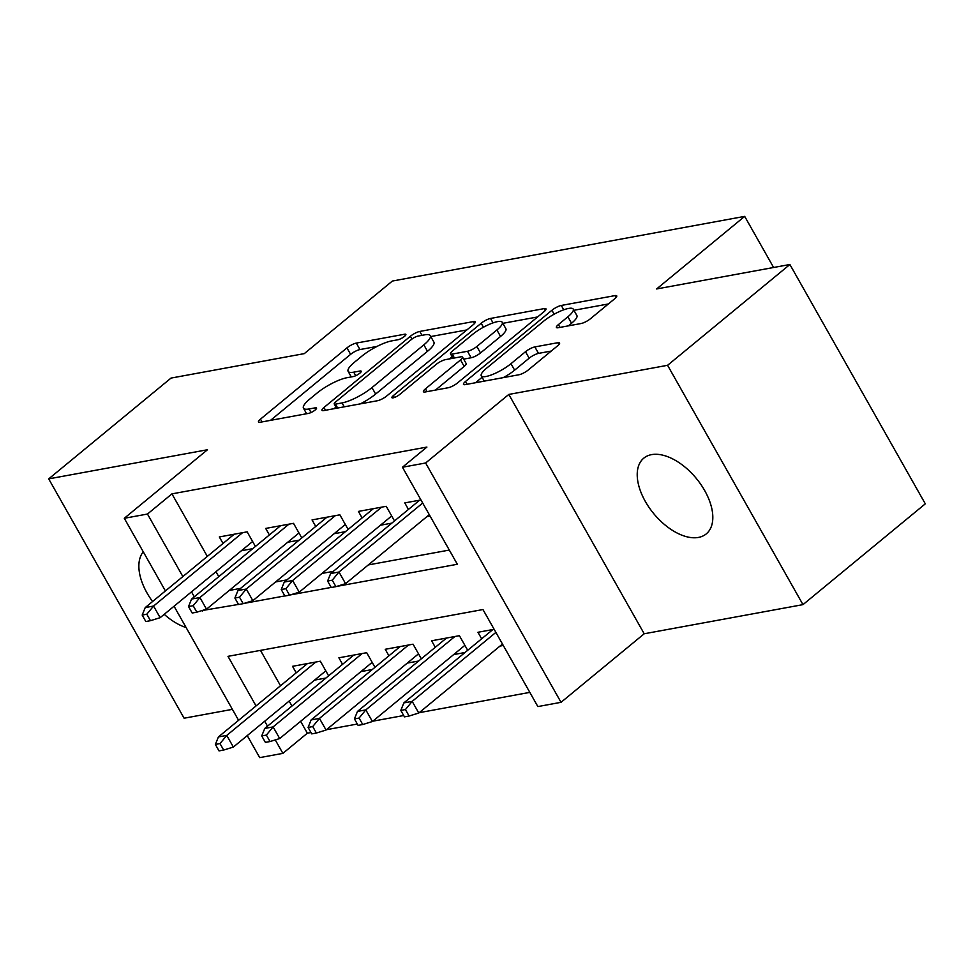 <?xml version="1.0" encoding="UTF-8"?>
<svg xmlns="http://www.w3.org/2000/svg" width="974" height="974" viewBox="0 0 974 974"><rect width="100%" height="100%" fill="white"/><g stroke="black" fill="none" stroke-linecap="round" stroke-linejoin="round"><path stroke-width="1.46" d="M404.466 336.395A5.272 1.303 -29.5 0 0 405.866 334.386A5.272 1.303 -29.5 0 0 404.648 334.216L356.301 343.091A7.524 1.863 -29.5 0 0 346.939 347.876L260.496 419.124A7.524 1.863 -29.5 0 0 258.5 421.998A7.524 1.863 -29.5 0 0 260.253 422.241L308.6 413.366A5.272 1.303 -29.5 0 0 315.138 410.017A5.272 1.303 -29.5 0 0 316.538 408.009A5.272 1.303 -29.5 0 0 315.32 407.826L309.062 408.97A24.094 5.954 -29.5 0 1 303.462 408.179A24.094 5.954 -29.5 0 1 309.866 398.987L317.074 393.046A24.094 5.954 -29.5 0 1 347 377.705L353.258 376.561A5.272 1.303 -29.5 0 0 359.808 373.212A5.272 1.303 -29.5 0 0 361.208 371.191A5.272 1.303 -29.5 0 0 359.978 371.021L353.72 372.165A24.094 5.954 -29.5 0 1 348.12 371.362A24.094 5.954 -29.5 0 1 354.536 362.182L361.731 356.241A24.094 5.954 -29.5 0 1 391.67 340.9L397.916 339.756A5.272 1.303 -29.5 0 0 404.466 336.395M651.594 454.627A49.09 27.625 -129.5 0 0 643.802 458.145A49.09 27.625 -129.5 0 0 649.22 507.661A49.09 27.625 -129.5 0 0 698.431 537.429A49.09 27.625 -129.5 0 0 706.235 533.91A49.09 27.625 -129.5 0 0 700.805 484.382A49.09 27.625 -129.5 0 0 651.594 454.627M143.263 551.808A49.09 27.625 -129.5 0 0 152.577 601.506M164.229 614.326A49.09 27.625 -129.5 0 0 186.119 627.56M581.125 323.514A7.524 1.863 -29.5 0 0 590.475 318.717L614.728 298.726A7.524 1.863 -29.5 0 0 616.737 295.865A7.524 1.863 -29.5 0 0 614.984 295.609L561.292 305.459A7.524 1.863 -29.5 0 0 551.941 310.256L465.487 381.491A7.524 1.863 -29.5 0 0 463.49 384.365A7.524 1.863 -29.5 0 0 465.243 384.62L518.935 374.759A7.524 1.863 -29.5 0 0 528.285 369.974L557.578 345.831A7.524 1.863 -29.5 0 0 559.587 342.958A7.524 1.863 -29.5 0 0 557.834 342.702L534.848 346.927A7.524 1.863 -29.5 0 0 525.497 351.711L510.973 363.692A20.137 4.98 -29.5 0 1 492.954 374.308A20.137 4.98 -29.5 0 1 481.278 375.842A20.137 4.98 -29.5 0 1 486.635 368.16L543.541 321.262A20.137 4.98 -29.5 0 1 561.56 310.633A20.137 4.98 -29.5 0 1 573.236 309.111A20.137 4.98 -29.5 0 1 567.879 316.793L558.394 324.61A7.524 1.863 -29.5 0 0 556.398 327.483A7.524 1.863 -29.5 0 0 558.151 327.727L581.125 323.514M789.89 264.502L925.3 503.826L802.978 604.635L667.58 365.299L789.89 264.502L656.61 288.961L744.684 216.374L392.364 281.048L304.302 353.623L171.022 378.082L48.7 478.879L207.474 449.744L124.295 518.29L147.476 514.041L171.935 493.879L426.904 447.078L402.445 467.24L425.626 462.991L561.036 702.315L537.855 706.576L482.958 609.541L227.989 656.342L256.052 705.931M667.58 365.299L508.805 394.433L425.626 462.991M473.218 324.707A7.524 1.863 -29.5 0 0 475.215 321.834A7.524 1.863 -29.5 0 0 473.474 321.578L419.77 331.44A7.524 1.863 -29.5 0 0 410.419 336.225L323.977 407.473A7.524 1.863 -29.5 0 0 321.98 410.346A7.524 1.863 -29.5 0 0 323.721 410.59L377.413 400.74A7.524 1.863 -29.5 0 0 386.775 395.943L473.218 324.707M490.531 318.449L544.222 308.6A7.524 1.863 -29.5 0 1 545.976 308.843A7.524 1.863 -29.5 0 1 543.979 311.717L457.524 382.952A7.524 1.863 -29.5 0 1 448.174 387.749L425.2 391.974A7.524 1.863 -29.5 0 1 423.447 391.718A7.524 1.863 -29.5 0 1 425.443 388.845L460.507 359.954A7.524 1.863 -29.5 0 0 462.504 357.081A7.524 1.863 -29.5 0 0 460.763 356.837L445.52 359.625A7.524 1.863 -29.5 0 0 436.157 364.422L399.669 394.507A5.272 1.303 -29.5 0 1 394.945 397.282A5.272 1.303 -29.5 0 1 391.889 397.684A5.272 1.303 -29.5 0 1 393.289 395.675L481.18 323.246A7.524 1.863 -29.5 0 1 490.531 318.449L493.039 322.881M48.7 478.879L184.11 718.215L232.396 709.352M500.003 646.079L503.29 645.482M453.653 654.589L465.012 652.507M407.29 663.099L418.65 661.017M360.928 671.61L372.299 669.515M255.419 546.451L247.153 531.841L219.333 536.942L223.022 543.455M301.782 537.94L293.503 523.33L265.695 528.432L269.384 534.945M348.132 529.442L339.865 514.82L312.045 519.921L315.734 526.447M394.494 520.932L386.228 506.31L358.408 511.411L362.097 517.937M171.935 493.879L207.316 556.398M215.972 571.689L218.773 576.657M229.219 590.463L240.578 588.381M275.581 581.953L286.94 579.871M321.931 573.442L333.303 571.361M368.294 564.932L449.306 550.067M241.382 550.748L252.741 548.654M287.744 542.238L299.103 540.156M334.094 533.728L345.453 531.646M380.457 525.217L391.816 523.135M426.807 516.707L430.094 516.11M408.447 509.426L404.77 502.913L420.951 499.942M300.613 721.308L307.346 733.203L310.986 732.533M326.473 729.696L357.336 724.035M372.835 721.186L403.699 715.525M419.197 712.676L529.819 692.38M260.484 650.376L280.512 685.769M289.156 701.061L291.969 706.016M314.578 680.108L325.937 678.026M296.218 672.827L292.529 666.313L320.336 661.2L328.615 675.822M342.568 664.317L338.891 657.803L366.699 652.702L374.966 667.312M388.93 655.806L385.241 649.293L413.061 644.191L421.328 658.801M435.293 647.296L431.604 640.782L459.411 635.681L467.69 650.303M481.643 638.798L477.954 632.272L494.135 629.301M773.6 267.485L744.684 216.374M508.805 394.433L644.204 633.77L802.978 604.635M644.204 633.77L561.036 702.315M307.346 733.203L282.886 753.365L259.705 757.626L247.25 735.601M336.675 586.409L457.342 564.263L402.445 467.24M202.081 610.552L238.496 604.428M243.95 603.43L284.858 595.918M290.313 594.919L331.221 587.419M147.476 514.041L182.856 576.559M191.501 591.851L194.313 596.818M238.593 720.31L174.054 606.23M165.41 590.938L124.295 518.29M264.697 721.223L267.509 726.178M275.277 739.923L282.886 753.365M203.542 610.101L202.373 611.063M377.023 346.427L359.954 349.556A7.524 1.863 -29.5 0 0 350.603 354.353L270.504 420.366M335.981 407.059L333.985 408.715M466.875 329.93L430.764 336.554M418.053 336.054A5.272 1.303 -29.5 0 0 411.515 339.415L335.628 401.945A5.272 1.303 -29.5 0 0 334.228 403.954A5.272 1.303 -29.5 0 0 335.458 404.137L342.057 402.919A24.094 5.954 -29.5 0 0 371.983 387.579L423.848 344.845A24.094 5.954 -29.5 0 0 430.252 335.653A24.094 5.954 -29.5 0 0 424.652 334.849L418.053 336.054M360.356 403.869A24.094 5.954 -29.5 0 0 375.635 394.056L371.983 387.579M430.252 335.653L433.917 342.118A24.094 5.954 -29.5 0 1 427.501 351.31L375.635 394.056M502.827 323.331L537.624 316.952M435.451 390.087L464.172 366.419A7.524 1.863 -29.5 0 0 466.169 363.546L462.504 357.081M449.404 358.919L452.106 356.691M496.886 329.979A20.137 4.98 -29.5 0 0 502.243 322.297A20.137 4.98 -29.5 0 0 490.567 323.818A20.137 4.98 -29.5 0 0 472.536 334.447L452.496 350.969A7.524 1.863 -29.5 0 0 450.487 353.842A7.524 1.863 -29.5 0 0 452.24 354.086L467.483 351.285A7.524 1.863 -29.5 0 0 476.834 346.501L496.886 329.979L500.551 336.444A20.137 4.98 -29.5 0 0 505.896 328.762L502.243 322.297M500.551 336.444L480.499 352.965A7.524 1.863 -29.5 0 1 471.136 357.762L463.673 359.126M573.236 309.111L576.9 315.576A20.137 4.98 -29.5 0 1 571.543 323.258L568.402 325.852M503.229 377.644A20.137 4.98 -29.5 0 0 514.637 370.157L510.973 363.692M551.235 351.054L538.512 353.392A7.524 1.863 -29.5 0 0 529.162 358.188L514.637 370.157M482.093 377.291L475.495 382.733M608.385 303.961L573.905 310.292M215.364 744.428L219.028 750.905L223.667 750.053L220.002 743.588L215.364 744.428L218.407 736.941L226.759 735.419L233.346 747.058L325.803 670.855M220.002 743.588L226.759 735.419L315.795 662.04M218.407 736.941L307.443 663.574M233.346 747.058L223.667 750.053M146.806 614.217L142.18 615.069L145.832 621.534L150.471 620.682L146.806 614.217L153.563 606.047L145.223 607.581L234.247 534.202M242.599 532.668L153.563 606.047L160.15 617.686L252.607 541.495M150.471 620.682L160.15 617.686M145.223 607.581L142.18 615.069M261.726 735.93L265.391 742.395L270.017 741.543L266.365 735.078L261.726 735.93L264.77 728.442L273.11 726.908L279.696 738.548L372.165 662.357M266.365 735.078L273.11 726.908L362.145 653.53M264.77 728.442L353.806 655.064M279.696 738.548L270.017 741.543M308.088 727.42L311.741 733.885L316.38 733.032L312.715 726.567L308.088 727.42L311.12 719.932L319.472 718.398L326.059 730.037L418.516 653.846M312.715 726.567L319.472 718.398L408.508 645.019M311.12 719.932L400.156 646.553M326.059 730.037L316.38 733.032M354.439 718.909L358.103 725.374L362.742 724.522L359.077 718.057L354.439 718.909L357.482 711.422L365.822 709.888L372.421 721.527L464.878 645.336M359.077 718.057L365.822 709.888L454.858 636.521M357.482 711.422L446.518 638.043M372.421 721.527L362.742 724.522M400.801 710.399L404.454 716.864L409.092 716.024L405.44 709.547L400.801 710.399L403.845 702.911L412.185 701.377L418.771 713.029L502.474 644.045M405.44 709.547L412.185 701.377L495.888 632.406M403.845 702.911L492.881 629.545M418.771 713.029L409.092 716.024M193.169 605.706L188.53 606.558L192.195 613.023L196.833 612.171L193.169 605.706L199.913 597.537L191.574 599.071L280.609 525.692M288.949 524.158L199.913 597.537L206.512 609.176L298.969 532.985M196.833 612.171L206.512 609.176M191.574 599.071L188.53 606.558M239.531 597.196L234.892 598.048L238.545 604.513L243.183 603.673L239.531 597.196L246.276 589.027L237.936 590.561L326.972 517.182M335.312 515.66L246.276 589.027L252.863 600.678L345.332 524.475M243.183 603.673L252.863 600.678M237.936 590.561L234.892 598.048M285.881 588.686L281.243 589.538L284.907 596.015L289.546 595.163L285.881 588.686L292.638 580.516L284.286 582.05L373.322 508.684M381.674 507.15L292.638 580.516L299.225 592.168L391.682 515.964M289.546 595.163L299.225 592.168M284.286 582.05L281.243 589.538M332.244 580.187L327.605 581.028L331.27 587.505L335.896 586.652L332.244 580.187L338.989 572.018L330.649 573.54L419.684 500.173M422.692 503.034L338.989 572.018L345.575 583.657L429.278 514.674M335.896 586.652L345.575 583.657M330.649 573.54L327.605 581.028M405.391 335.531L404.648 334.216M316.063 409.141L315.32 407.826M360.721 372.336L359.978 371.021M355.729 375.708L353.72 372.165M311.059 412.513L309.062 408.97M262.079 421.912L260.496 419.124M350.603 354.353L346.939 347.876M359.954 349.556L356.301 343.091M325.547 410.261L323.977 407.473M412.002 339.025L410.419 336.225M421.986 335.336L419.77 331.44M474.533 323.465L473.474 321.578M337.661 408.033L335.458 404.137M344.26 406.828L342.057 402.919M427.501 351.31L423.848 344.845M545.294 310.475L544.222 308.6M427.026 391.633L425.443 388.845M464.172 366.419L460.507 359.954M394.336 397.514L393.289 395.675M483.433 327.227L481.18 323.246M454.444 357.994L452.24 354.086M471.136 357.762L467.483 351.285M480.499 352.965L476.834 346.501M559.977 327.398L558.394 324.61M571.543 323.258L567.879 316.793M529.162 358.188L525.497 351.711M538.512 353.392L534.848 346.927M558.893 344.589L557.834 342.702M467.07 384.28L465.487 381.491M554.157 314.188L551.941 310.256M563.739 309.793L561.292 305.459M616.043 297.484L614.984 295.609M351.273 376.926L348.12 371.362M306.603 413.731L303.462 408.179M336.639 408.216L334.228 403.954M452.995 358.262L450.487 353.842M484.261 381.126L481.278 375.842"/></g></svg>
